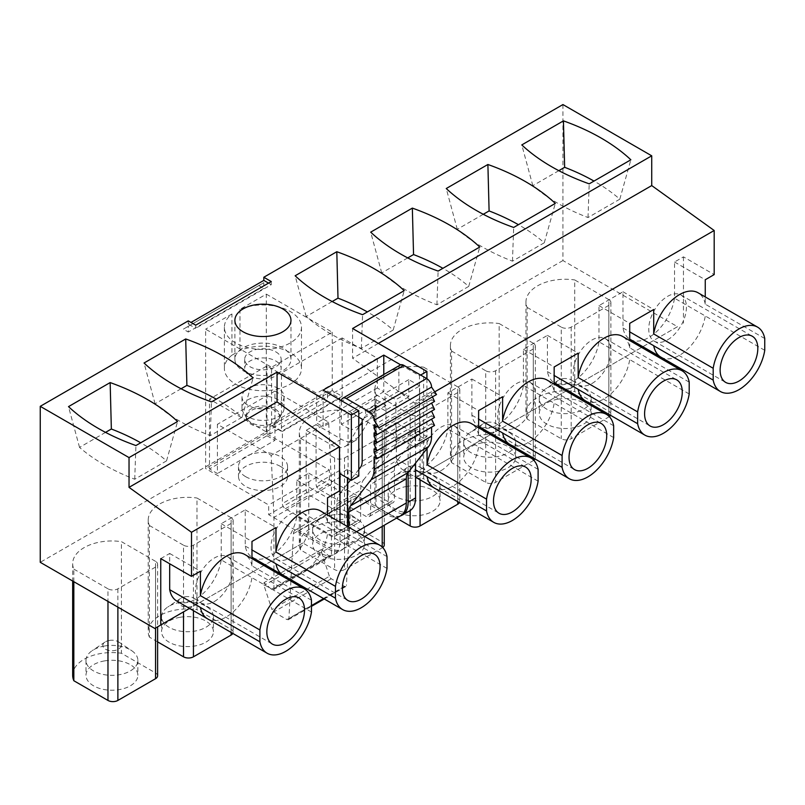 <?xml version="1.0" encoding="UTF-8"?>
<svg xmlns="http://www.w3.org/2000/svg" width="805" height="805" viewBox="0 0 805 805"><rect width="100%" height="100%" fill="white"/><g stroke="black" fill="none" stroke-linecap="round" stroke-linejoin="round"><path stroke-width="0.6" stroke-dasharray="4.03 3.02" d="M400.649 364.836L419.475 375.714L419.475 440.969L408.125 434.408L408.125 472.565M420.623 375.05L419.475 375.714M378.38 343.393L352.61 358.275L352.61 328.51M434.74 391.844L415.068 403.194L352.61 358.275M562.937 104.559L562.937 260.548L677.498 326.689L415.561 477.918M677.498 326.689L642.823 346.703M641.595 347.418L567.273 390.324M566.056 391.029L491.724 433.945M490.507 434.65L416.185 477.556M562.937 260.548L40.25 562.313M409.755 510.783A28.044 16.191 60 0 1 395.738 509.394L378.38 499.382M400.337 515.935A28.044 16.191 60 0 1 388.302 513.691L329.356 479.659L268.679 514.697L268.679 504.956L205.627 468.56L205.627 329.175L271.557 367.241L271.557 425.624L281.468 431.349L281.468 372.967L316.667 393.283L316.667 423.048L323.107 426.771L323.107 390.133M347.448 526.53L347.448 537.277A28.044 16.191 60 0 1 341.642 550.107A28.044 16.191 60 0 1 327.625 548.718L268.679 514.697M340.012 522.234L340.012 541.564A28.044 16.191 60 0 1 334.206 554.404A28.044 16.191 60 0 1 320.189 553.015L302.831 542.993L154.812 628.453M280.382 466.377A24.532 14.168 180 0 1 287.566 476.399A24.532 14.168 180 0 1 272.422 489.49A24.532 14.168 180 0 1 245.676 486.411A24.532 14.168 180 0 1 238.491 476.399A24.532 14.168 180 0 1 253.635 463.308A24.532 14.168 180 0 1 280.382 466.377M608.842 299.641L574.72 279.939L574.72 391.552L608.842 411.264L608.842 299.641A7.014 4.045 180 0 1 610.894 302.499A7.014 4.045 180 0 1 608.842 305.367L608.842 414.334M571.168 393.987L571.168 438.735A7.014 4.045 180 0 1 561.256 438.735L527.124 419.033L527.124 307.409A39.254 22.671 180 0 1 525.957 301.925A39.254 22.671 180 0 1 574.72 279.939M527.124 307.409L561.256 327.112L561.256 438.735M608.842 305.367L571.168 327.112A7.014 4.045 180 0 1 561.256 327.112M533.292 343.252L499.17 323.55L499.17 435.173L533.292 454.875L533.292 343.252A7.014 4.045 180 0 1 535.345 346.12A7.014 4.045 180 0 1 533.292 348.978L533.292 457.954M495.618 437.608L495.618 482.356A7.014 4.045 180 0 1 485.707 482.356L451.575 462.654L451.575 351.03A39.254 22.671 180 0 1 450.418 345.546A39.254 22.671 180 0 1 499.17 323.55M451.575 351.03L485.707 370.733L485.707 482.356M533.292 348.978L495.618 370.733A7.014 4.045 180 0 1 485.707 370.733M457.753 386.873L423.621 367.171L423.621 478.794L457.753 498.496L457.753 386.873A7.014 4.045 180 0 1 459.796 389.731A7.014 4.045 180 0 1 457.753 392.599L457.753 501.565M396.563 518.118L376.036 506.265L376.036 394.641A39.254 22.671 180 0 1 374.868 389.167A39.254 22.671 180 0 1 423.621 367.171M376.036 394.641L410.158 414.354L410.158 510.541M457.753 392.599L420.069 414.354A7.014 4.045 180 0 1 410.158 414.354M382.204 430.494L348.072 410.792L348.072 522.405L382.204 542.107L382.204 430.494A7.014 4.045 180 0 1 384.257 433.352A7.014 4.045 180 0 1 382.204 436.219L382.204 526.41M300.486 438.262L334.608 457.965A7.014 4.045 180 0 0 344.53 457.965L344.53 569.588A7.014 4.045 180 0 1 334.608 569.588L300.486 549.885L300.486 438.262A39.254 22.671 180 0 1 299.319 432.778A39.254 22.671 180 0 1 348.072 410.792M344.53 457.965L382.204 436.219M231.105 517.726L196.973 498.023L196.973 609.647L231.105 629.349L231.105 517.726A7.014 4.045 180 0 1 233.158 520.583A7.014 4.045 180 0 1 231.105 523.451L231.105 632.418M157.609 641.867L149.388 637.117L149.388 525.494A39.254 22.671 180 0 1 148.221 520.02A39.254 22.671 180 0 1 196.973 498.023M149.388 525.494L183.51 545.196L183.51 611.891M231.105 523.451L193.431 545.196A7.014 4.045 180 0 1 183.51 545.196M155.556 561.347L121.424 541.644L121.424 653.258L155.556 672.96L155.556 561.347A7.014 4.045 180 0 1 157.609 564.204A7.014 4.045 180 0 1 155.556 567.072L155.556 628.031M73.839 581.713L73.839 569.115A39.254 22.671 180 0 1 72.671 563.631A39.254 22.671 180 0 1 121.424 541.644M73.839 569.115L107.971 588.817L107.971 601.415M155.556 567.072L117.882 588.817A7.014 4.045 180 0 1 107.971 588.817M188.269 320.873L188.269 324.023L190.996 322.443M263.819 282.696L188.269 326.307L188.269 332.032L263.819 288.421L263.819 282.696L183.319 329.175L188.269 332.032M630.174 339.398A37.161 21.453 120 0 0 656.397 331.831A37.161 21.453 120 0 0 674.53 298.202L674.53 261.997L683.455 256.855L714.186 274.596M683.455 256.855L683.455 323.248M554.625 383.019A37.161 21.453 120 0 0 580.848 375.452A37.161 21.453 120 0 0 598.98 341.823L598.98 305.618L622.969 291.762L622.969 327.967A37.161 21.453 120 0 0 629.711 339.126M479.076 426.64A37.161 21.453 120 0 0 505.299 419.063A37.161 21.453 120 0 0 523.431 385.444L523.431 349.239L535.426 342.306L547.42 335.383L547.42 371.588A37.161 21.453 120 0 0 554.162 382.737M384.327 495.95L384.327 429.548L396.332 422.615L396.332 458.82A37.161 21.453 120 0 0 403.526 470.251A37.161 21.453 120 0 0 429.759 462.684A37.161 21.453 120 0 0 447.882 429.055L447.882 392.85L459.876 385.927L471.881 379.004L471.881 415.209A37.161 21.453 120 0 0 478.623 426.358M674.53 261.997L705.261 279.748M764.75 338.523L705.261 304.179L705.261 296.934M764.75 350.336L674.53 298.202M622.969 327.967L629.711 331.861M622.969 291.762L653.71 309.512M598.98 305.618L629.711 323.369M538.102 469.375L478.623 435.032L478.623 427.787M613.652 425.754L554.162 391.411A37.171 21.453 120 0 0 546.967 380.01M554.162 391.411L554.162 384.166M689.201 382.144L629.711 347.79A37.171 21.453 120 0 0 622.517 336.399M629.711 347.79L629.711 340.555M705.261 304.179A37.171 21.453 120 0 0 698.066 292.779M384.327 429.548L415.068 447.288L415.068 403.194M415.068 447.288L427.063 440.365L427.063 448.506M478.623 435.032A37.171 21.453 120 0 0 471.428 423.631M667.587 339.851A26.635 15.386 120 0 0 684.995 316.375A26.635 15.386 120 0 0 680.909 295.022A26.635 15.386 120 0 0 667.587 296.351A26.635 15.386 120 0 0 650.188 319.827A26.635 15.386 120 0 0 654.264 341.169A26.635 15.386 120 0 0 667.587 339.851M689.201 393.957L598.98 341.823M547.42 371.588L554.162 375.482M547.42 335.383L578.161 353.133M523.431 349.239L554.162 366.979M613.652 437.568L523.431 385.444M471.881 415.209L478.623 419.093M471.881 379.004L502.612 396.744M447.882 392.85L478.623 410.6M538.102 481.189L447.882 429.055M396.332 458.82L415.561 469.929M396.332 422.615L427.063 440.365M302.831 542.993L265.087 564.788M263.859 565.502L189.537 608.409M311.465 600.228L251.975 565.885L251.975 558.64M387.004 556.607L327.524 522.264A37.171 21.453 120 0 0 320.33 510.863M327.524 522.264L327.524 515.019M251.975 565.885A37.171 21.453 120 0 0 244.78 554.484M252.428 557.493A37.161 21.453 120 0 0 278.661 549.916A37.161 21.453 120 0 0 296.783 516.297L296.783 480.092L308.788 473.159L308.788 539.561M176.879 601.104A37.161 21.453 120 0 0 203.112 593.537A37.161 21.453 120 0 0 221.234 559.908L221.234 523.703L245.233 509.857L245.233 546.062A37.161 21.453 120 0 0 251.975 557.211M160.758 558.62L169.684 553.468L169.684 563.772M296.783 480.092L327.524 497.832M308.788 473.159L339.519 490.909M387.004 568.421L296.783 516.297M245.233 546.062L251.975 549.946M245.233 509.857L275.964 527.597M221.234 523.703L251.975 541.453M311.465 612.042L221.234 559.908M169.684 553.468L200.415 571.218M258.868 285.554L263.819 288.421M188.269 326.307L183.319 329.175M329.356 479.659L329.356 469.929L266.304 433.523L266.304 294.137L239.981 309.341A38.56 22.258 180 0 1 290.192 311.485A38.56 22.258 180 0 1 301.483 327.222A38.56 22.258 180 0 1 277.685 347.79A38.56 22.258 180 0 1 235.664 342.97A38.56 22.258 180 0 1 224.374 327.222A38.56 22.258 180 0 1 231.941 313.98L231.941 355.186L239.981 350.547A38.56 22.258 180 0 1 290.192 352.701A38.56 22.258 180 0 1 301.483 368.438A38.56 22.258 180 0 1 277.685 389.006A38.56 22.258 180 0 1 235.664 384.186A38.56 22.258 180 0 1 224.374 368.438A38.56 22.258 180 0 1 231.941 355.186M239.981 309.341L239.981 350.547M275.813 361.002A18.223 10.525 180 0 1 281.156 368.438A18.223 10.525 180 0 1 269.906 378.159A18.223 10.525 180 0 1 250.043 375.885A18.223 10.525 180 0 1 244.7 368.438A18.223 10.525 180 0 1 255.95 358.718A18.223 10.525 180 0 1 275.813 361.002M266.304 294.137L332.234 332.203L271.557 367.241M231.941 313.98L205.627 329.175M266.304 433.523L205.627 468.56M275.813 351.845A18.223 10.525 180 0 1 281.156 359.282A18.223 10.525 180 0 1 269.906 369.002A18.223 10.525 180 0 1 250.043 366.728A18.223 10.525 180 0 1 244.7 359.282A18.223 10.525 180 0 1 255.95 349.561A18.223 10.525 180 0 1 275.813 351.845M332.234 332.203L332.234 390.596L342.145 396.322L342.145 337.929L377.344 358.255L377.344 388.02L383.784 391.733L383.784 374.546M332.234 390.596L271.557 425.624M358.799 475.997L347.448 469.446L347.448 478.029M329.356 469.929L268.679 504.956M245.676 476.681A24.532 14.168 0 0 0 272.422 479.76A24.532 14.168 0 0 0 287.566 466.669A24.532 14.168 0 0 0 280.382 456.646A24.532 14.168 0 0 0 253.635 453.577A24.532 14.168 0 0 0 238.491 466.669A24.532 14.168 0 0 0 245.676 476.681M243.1 370.733A28.044 16.191 0 0 0 273.66 374.245A28.044 16.191 0 0 0 290.967 359.282A28.044 16.191 0 0 0 282.756 347.83A28.044 16.191 0 0 0 252.196 344.329A28.044 16.191 0 0 0 234.889 359.282A28.044 16.191 0 0 0 243.1 370.733M426.912 378.692L426.912 436.672L419.475 440.969M426.912 436.672L415.561 430.122L408.125 434.408M415.561 430.122L415.561 463.117M342.145 396.322L281.468 431.349M342.145 337.929L281.468 372.967M377.344 358.255L316.667 393.283M377.344 388.02L316.667 423.048M383.784 391.733L323.107 426.771M347.448 469.446L340.012 473.732M527.124 419.033A39.254 22.671 180 0 1 525.957 413.549A39.254 22.671 180 0 1 574.72 391.552M608.842 411.264A7.014 4.045 180 0 1 610.894 414.122A7.014 4.045 180 0 1 610.572 415.33M609.355 416.658A7.014 4.045 180 0 1 608.842 416.98L571.168 438.735M557.915 399.179A25.941 14.973 180 0 1 591.162 413.549A25.941 14.973 180 0 1 572.526 427.918A25.941 14.973 180 0 1 539.28 413.549A25.941 14.973 180 0 1 557.915 399.179M557.915 384.297A25.941 14.973 180 0 1 584.873 388.896A25.941 14.973 180 0 1 591.162 398.666A25.941 14.973 180 0 1 572.526 413.035A25.941 14.973 180 0 1 539.28 398.666A25.941 14.973 180 0 1 545.569 388.896A25.941 14.973 180 0 1 557.915 384.297M562.655 378.732A9.117 5.263 180 0 1 572.124 380.352A9.117 5.263 180 0 1 567.787 388.835A9.117 5.263 180 0 1 557.563 386.631A9.117 5.263 180 0 1 558.318 380.352A9.117 5.263 180 0 1 562.655 378.732M451.575 462.654A39.254 22.671 180 0 1 450.418 457.17A39.254 22.671 180 0 1 499.17 435.173M533.292 454.875A7.014 4.045 180 0 1 535.345 457.743A7.014 4.045 180 0 1 535.023 458.951M533.806 460.279A7.014 4.045 180 0 1 533.292 460.601L495.618 482.356M482.366 442.8A25.941 14.973 180 0 1 515.613 457.17A25.941 14.973 180 0 1 496.977 471.539A25.941 14.973 180 0 1 463.73 457.17A25.941 14.973 180 0 1 482.366 442.8M482.366 427.918A25.941 14.973 180 0 1 509.324 432.506A25.941 14.973 180 0 1 515.613 442.287A25.941 14.973 180 0 1 496.977 456.656A25.941 14.973 180 0 1 463.73 442.287A25.941 14.973 180 0 1 470.019 432.506A25.941 14.973 180 0 1 482.366 427.918M487.106 422.353A9.117 5.263 180 0 1 496.574 423.963A9.117 5.263 180 0 1 492.237 432.446A9.117 5.263 180 0 1 482.014 430.252A9.117 5.263 180 0 1 482.769 423.963A9.117 5.263 180 0 1 487.106 422.353M376.036 506.265A39.254 22.671 180 0 1 374.868 500.78A39.254 22.671 180 0 1 423.621 478.794M457.753 498.496A7.014 4.045 180 0 1 459.796 501.354A7.014 4.045 180 0 1 459.484 502.572M406.817 486.411A25.941 14.973 180 0 1 440.063 500.78A25.941 14.973 180 0 1 421.428 515.15A25.941 14.973 180 0 1 388.181 500.78A25.941 14.973 180 0 1 406.817 486.411M406.817 471.529A25.941 14.973 180 0 1 433.774 476.127A25.941 14.973 180 0 1 440.063 485.898A25.941 14.973 180 0 1 421.428 500.267A25.941 14.973 180 0 1 388.181 485.898A25.941 14.973 180 0 1 394.47 476.127A25.941 14.973 180 0 1 406.817 471.529M411.556 465.974A9.117 5.263 180 0 1 421.025 467.584A9.117 5.263 180 0 1 416.688 476.067A9.117 5.263 180 0 1 406.465 473.873A9.117 5.263 180 0 1 407.219 467.584A9.117 5.263 180 0 1 411.556 465.974M300.486 549.885A39.254 22.671 180 0 1 299.319 544.401A39.254 22.671 180 0 1 348.072 522.405M382.204 542.107A7.014 4.045 180 0 1 384.257 544.975M382.707 547.511A7.014 4.045 180 0 1 382.204 547.833L344.53 569.588M331.278 530.032A25.941 14.973 180 0 1 364.514 544.401A25.941 14.973 180 0 1 345.878 558.771A25.941 14.973 180 0 1 312.642 544.401A25.941 14.973 180 0 1 331.278 530.032M331.278 515.15A25.941 14.973 180 0 1 358.225 519.748A25.941 14.973 180 0 1 364.514 529.519A25.941 14.973 180 0 1 345.878 543.888A25.941 14.973 180 0 1 312.642 529.519A25.941 14.973 180 0 1 318.921 519.748A25.941 14.973 180 0 1 331.278 515.15M336.007 509.585A9.117 5.263 180 0 1 345.486 511.205A9.117 5.263 180 0 1 341.139 519.688A9.117 5.263 180 0 1 330.915 517.484A9.117 5.263 180 0 1 331.67 511.205A9.117 5.263 180 0 1 336.007 509.585M149.388 637.117A39.254 22.671 180 0 1 148.221 631.633A39.254 22.671 180 0 1 196.973 609.647M231.105 629.349A7.014 4.045 180 0 1 233.158 632.207A7.014 4.045 180 0 1 232.836 633.424M180.179 617.264A25.941 14.973 180 0 1 213.416 631.633A25.941 14.973 180 0 1 194.78 646.002A25.941 14.973 180 0 1 161.543 631.633A25.941 14.973 180 0 1 180.179 617.264M180.179 602.382A25.941 14.973 180 0 1 207.137 606.98A25.941 14.973 180 0 1 213.416 616.751A25.941 14.973 180 0 1 194.78 631.12A25.941 14.973 180 0 1 161.543 616.751A25.941 14.973 180 0 1 167.832 606.98A25.941 14.973 180 0 1 180.179 602.382M184.919 596.817A9.117 5.263 180 0 1 194.387 598.437A9.117 5.263 180 0 1 190.05 606.92A9.117 5.263 180 0 1 179.817 604.726A9.117 5.263 180 0 1 180.572 598.437A9.117 5.263 180 0 1 184.919 596.817M72.671 675.254A39.254 22.671 180 0 1 121.424 653.258M155.556 672.96A7.014 4.045 180 0 1 157.609 675.828M104.63 660.885A25.941 14.973 180 0 1 137.866 675.254A25.941 14.973 180 0 1 119.231 689.623A25.941 14.973 180 0 1 85.994 675.254A25.941 14.973 180 0 1 104.63 660.885M104.63 646.002A25.941 14.973 180 0 1 131.587 650.601A25.941 14.973 180 0 1 137.866 660.372A25.941 14.973 180 0 1 119.231 674.741A25.941 14.973 180 0 1 85.994 660.372A25.941 14.973 180 0 1 92.283 650.601A25.941 14.973 180 0 1 104.63 646.002M109.369 640.438A9.117 5.263 180 0 1 118.838 642.058A9.117 5.263 180 0 1 114.501 650.541A9.117 5.263 180 0 1 104.268 648.337A9.117 5.263 180 0 1 105.022 642.058A9.117 5.263 180 0 1 109.369 640.438M195.706 325.17L195.706 328.309L188.269 324.023M271.255 281.549L271.255 284.698L195.706 328.309M268.528 283.119L271.255 284.698M558.821 170.67L532.83 185.683A196.893 113.676 0 0 0 588.012 217.541L619.82 199.177A196.893 113.676 0 0 0 593.999 181.075M619.82 199.177L630.858 159.793M588.012 217.541L589.21 183.842M532.83 185.683L521.791 144.92M483.272 214.291L457.28 229.294A196.893 113.676 0 0 0 512.463 261.152L544.271 242.788A196.893 113.676 0 0 0 518.45 224.696M544.271 242.788L555.309 203.413M512.463 261.152L513.671 227.453M457.28 229.294L446.242 188.531M407.733 257.902L381.731 272.915A196.893 113.676 0 0 0 436.914 304.773L468.721 286.409A196.893 113.676 0 0 0 442.901 268.317M468.721 286.409L479.76 247.034M436.914 304.773L438.121 271.074M381.731 272.915L370.692 232.152M332.183 301.523L306.182 316.536A196.893 113.676 0 0 0 361.365 348.394L393.172 330.02A196.893 113.676 0 0 0 367.352 311.927M393.172 330.02L404.211 290.645M361.365 348.394L362.572 314.695M306.182 316.536L295.143 275.773M181.085 388.755L155.083 403.768A196.893 113.676 0 0 0 210.266 435.626L242.084 417.262A196.893 113.676 0 0 0 216.253 399.159M242.084 417.262L253.112 377.887M210.266 435.626L211.474 401.926M155.083 403.768L144.045 363.005M105.535 432.376L79.534 447.389A196.893 113.676 0 0 0 134.727 479.237L166.534 460.873A196.893 113.676 0 0 0 140.704 442.78M166.534 460.873L177.563 421.498M134.727 479.237L135.924 445.547M79.534 447.389L68.505 406.626M592.037 383.472A26.635 15.386 120 0 0 609.445 359.996A26.635 15.386 120 0 0 605.36 338.643A26.635 15.386 120 0 0 592.037 339.962A26.635 15.386 120 0 0 574.639 363.437A26.635 15.386 120 0 0 578.725 384.79A26.635 15.386 120 0 0 592.037 383.472M516.488 427.083A26.635 15.386 120 0 0 533.896 403.607A26.635 15.386 120 0 0 529.811 382.264A26.635 15.386 120 0 0 516.488 383.583A26.635 15.386 120 0 0 499.09 407.058A26.635 15.386 120 0 0 503.175 428.401A26.635 15.386 120 0 0 516.488 427.083M440.939 470.704A26.635 15.386 120 0 0 458.347 447.228A26.635 15.386 120 0 0 454.262 425.875A26.635 15.386 120 0 0 440.939 427.203A26.635 15.386 120 0 0 423.541 450.679A26.635 15.386 120 0 0 427.626 472.022A26.635 15.386 120 0 0 440.939 470.704M289.85 557.935A26.635 15.386 120 0 0 307.248 534.46A26.635 15.386 120 0 0 303.163 513.117A26.635 15.386 120 0 0 289.85 514.435A26.635 15.386 120 0 0 272.442 537.911A26.635 15.386 120 0 0 276.528 559.254A26.635 15.386 120 0 0 289.85 557.935M214.301 601.556A26.635 15.386 120 0 0 231.699 578.081A26.635 15.386 120 0 0 227.614 556.728A26.635 15.386 120 0 0 214.301 558.046A26.635 15.386 120 0 0 196.893 581.522A26.635 15.386 120 0 0 200.978 602.875A26.635 15.386 120 0 0 214.301 601.556M395.889 441.764L419.677 428.029L419.677 385.957L395.889 399.693L384.981 393.393L384.981 410.57L375.553 405.136L365.641 410.852L365.641 415.43L359.724 425.151M375.553 405.136L375.553 409.715L365.641 415.43M375.553 409.715L358.919 437.004A28.044 16.191 -120 0 1 355.357 440.566A28.044 16.191 -120 0 1 341.33 439.178L316.073 424.597L316.073 484.127A4.206 2.435 -120 0 0 319.052 489.279L365.641 516.176A7.014 4.055 -120 0 0 369.143 516.528A7.014 4.055 -120 0 0 370.602 513.318L370.602 484.389A28.346 16.362 -120 0 1 373.611 473.994L397.408 460.259A28.044 16.191 60 0 0 394.4 470.653L394.4 499.573A7.014 4.055 60 0 1 392.941 502.793A7.014 4.055 60 0 1 389.439 502.441L342.839 475.544A4.206 2.435 60 0 1 339.861 470.382L339.861 398.264L327.474 391.109L327.474 400.84L266.998 365.923L209.491 399.119L209.491 468.953L217.42 473.531L217.42 424.305L271.194 455.348L273.931 517.384L273.931 569.9M419.677 428.029A16.825 9.71 60 0 1 417.875 434.267L394.078 448.003L373.641 473.964A28.346 16.362 -120 0 0 373.611 473.994M394.078 448.003A16.825 9.71 -120 0 0 395.879 441.764L395.879 399.693M358.799 426.66L349.008 442.73A28.044 16.191 -120 0 1 345.436 446.292A28.044 16.191 -120 0 1 331.419 444.903L306.152 430.323L306.152 489.853A4.206 2.435 -120 0 0 309.13 495.005L355.73 521.902A7.014 4.055 -120 0 0 359.231 522.254A7.014 4.055 -120 0 0 360.69 519.034L360.69 490.114L336.893 503.85A28.044 16.191 60 0 1 339.901 493.465L363.699 479.72A28.346 16.362 -120 0 0 360.69 490.114M362.18 461.225L385.967 447.489A16.825 9.71 -120 0 1 384.156 453.728L363.729 479.679A28.346 16.362 -120 0 0 363.699 479.72M385.967 447.489L385.967 405.418L375.06 399.119L375.06 416.296L365.641 410.852M316.073 424.597L306.152 430.323M266.998 365.923L266.998 435.757L209.491 468.953M266.998 435.757L274.928 440.335L217.42 473.531M273.931 571.319L273.931 588.465A2.807 1.62 60 0 1 273.348 589.753A2.807 1.62 60 0 1 271.436 589.24L264.02 582.659L264.02 585.466L271.889 609.506L329.396 576.31A2.918 1.68 60 0 0 331.268 578.755L344.439 586.372A2.807 1.62 60 0 0 345.848 586.503A2.807 1.62 60 0 0 346.412 585.446L323.62 598.598M331.268 578.755L273.76 611.961A2.918 1.68 60 0 1 271.889 609.506M273.76 611.961L286.942 619.568L344.439 586.372M290.907 581.109L288.915 618.643A2.807 1.62 60 0 1 288.341 619.709A2.807 1.62 60 0 1 286.942 619.568M348.786 527.295L348.786 536.211A28.044 16.191 60 0 1 342.98 549.05A28.044 16.191 60 0 1 328.963 547.662L299.359 530.576A8.412 4.86 60 0 0 295.153 530.153A8.412 4.86 60 0 0 293.423 533.604L290.977 579.751M358.799 417.211L351.272 412.854L351.272 430.031L341.35 424.305L341.35 401.413A7.014 4.045 60 0 1 341.39 400.689M358.799 469.456L350.618 479.85M347.448 483.875L339.901 493.465M336.893 503.85L336.893 532.779A7.014 4.055 60 0 1 335.444 535.989A7.014 4.055 60 0 1 331.932 535.637L285.342 508.74A4.206 2.435 60 0 1 282.364 503.588L282.364 431.46L269.967 424.305L269.967 434.036L209.491 399.119M417.875 434.267L397.408 460.259M419.677 385.957L408.769 379.658L408.769 396.835L398.857 391.109L398.857 368.217A7.014 4.045 60 0 1 400.306 365.007M432.426 396.915L431.571 395.114L431.571 391.673L436.531 394.541M434.549 401.413L431.571 399.693L431.571 403.124M434.549 409.423L431.571 407.702L431.571 411.144M434.549 417.443L431.571 415.722L431.571 419.153M434.549 425.453L431.571 423.732L431.571 427.173M400.488 515.854A28.044 16.191 60 0 1 386.46 514.465L356.867 497.369L299.359 530.576M293.423 533.604L350.93 500.408A8.412 4.86 60 0 1 352.66 496.957A8.412 4.86 60 0 1 356.867 497.369M350.93 500.408L346.412 585.446M274.928 440.335L274.928 391.109L328.692 422.152L331.439 484.187L331.439 555.269A2.807 1.62 60 0 1 330.855 556.547A2.807 1.62 60 0 1 328.943 556.034L321.527 549.463L321.527 552.27L329.396 576.31M274.928 391.109L217.42 424.305M327.474 391.109L269.967 424.305M327.474 400.84L269.967 434.036M339.861 398.264L282.364 431.46M385.967 405.418L362.18 419.153M375.06 399.119L351.272 412.854M375.06 416.296L362.18 423.732M358.799 425.684L351.272 430.031M398.857 391.109L341.35 424.305M408.769 396.835L384.981 410.57M431.581 391.673L374.073 424.879M431.571 395.114L377.052 426.59M431.571 399.693L374.073 432.889M431.571 407.702L374.073 440.909M431.571 415.722L374.073 448.918M431.571 423.732L374.073 456.938M311.465 605.622L288.915 618.643M321.527 552.27L264.02 585.466M321.527 549.463L264.02 582.659M331.439 484.187L273.931 517.384M328.692 422.152L271.194 455.348M408.769 379.658L384.981 393.393M246.883 414.706A16.825 9.71 180 0 1 265.419 407.823A16.825 9.71 180 0 1 279.858 417.443A16.825 9.71 180 0 1 279.174 420.17A16.825 9.71 180 0 1 260.639 427.053A16.825 9.71 180 0 1 246.199 417.443A16.825 9.71 180 0 1 246.883 414.706M283.209 400.246A21.031 12.145 -0 0 0 284.064 396.835A21.031 12.145 -0 0 0 266.022 384.81A21.031 12.145 -0 0 0 242.848 393.414A21.031 12.145 -0 0 0 241.993 396.835A21.031 12.145 -0 0 0 260.035 408.849A21.031 12.145 -0 0 0 283.209 400.246M279.174 418.459A16.825 9.71 0 0 0 279.858 415.722A16.825 9.71 0 0 0 265.419 406.102A16.825 9.71 0 0 0 246.883 412.985A16.825 9.71 0 0 0 246.199 415.722A16.825 9.71 0 0 0 247.125 418.892A16.825 9.71 0 0 0 263.024 425.432A16.825 9.71 0 0 0 278.933 418.892A16.825 9.71 0 0 0 279.174 418.459M283.209 411.697A21.031 12.145 0 0 0 284.064 408.276A21.031 12.145 0 0 0 266.022 396.261A21.031 12.145 0 0 0 242.848 404.865A21.031 12.145 0 0 0 241.993 408.276A21.031 12.145 0 0 0 243.15 412.241A21.031 12.145 0 0 0 263.024 420.421A21.031 12.145 0 0 0 282.907 412.241A21.031 12.145 0 0 0 283.209 411.697M395.738 509.394L388.302 513.691M327.625 548.718L320.189 553.015M660.905 357.148A37.161 21.453 120 0 0 687.118 349.591A37.161 21.453 120 0 0 705.261 315.993M585.356 400.759A37.161 21.453 120 0 0 611.569 393.212A37.161 21.453 120 0 0 629.711 359.614M509.807 444.38A37.161 21.453 120 0 0 536.019 436.823A37.161 21.453 120 0 0 554.162 403.225M434.267 488.001A37.161 21.453 120 0 0 460.47 480.444A37.161 21.453 120 0 0 478.613 446.845M283.169 575.233A37.161 21.453 120 0 0 309.372 567.676A37.161 21.453 120 0 0 327.514 534.077M207.62 618.854A37.161 21.453 120 0 0 233.832 611.297A37.161 21.453 120 0 0 251.965 577.698M347.448 537.277L340.012 541.564M571.168 327.112L571.168 392.568M608.842 416.145L608.842 416.98M495.618 370.733L495.618 436.189M533.292 459.766L533.292 460.601M420.069 414.354L420.069 479.81M334.608 457.965L334.608 569.588M382.204 546.998L382.204 547.833M193.431 545.196L193.431 610.653M117.882 588.817L117.882 607.131M358.919 437.004L349.008 442.73M341.33 439.178L331.419 444.903M339.861 470.382L316.073 484.127M306.152 489.853L282.364 503.588M285.342 508.74L309.13 495.005M355.73 521.902L331.932 535.637M336.893 532.779L360.69 519.034M384.166 453.728L360.368 467.464M398.857 368.217L341.35 401.413M356.504 531.753L348.786 536.211M328.963 547.662L386.46 514.465M328.943 556.034L271.436 589.24M273.931 588.465L331.439 555.269M319.052 489.279L342.839 475.544M389.439 502.441L365.641 516.176M370.602 513.318L394.4 499.573M394.4 470.653L370.602 484.389M680.909 295.022L752.293 336.238M654.264 341.169L725.657 382.385M403.526 470.251L415.561 477.204M301.483 327.222L301.483 368.438M224.374 327.222L224.374 368.438M281.156 359.282L281.156 368.438M244.7 359.282L244.7 368.438M334.206 554.404L341.642 550.107M287.566 466.669L287.566 476.399M238.491 466.669L238.491 476.399M290.967 359.282L290.967 320.36M234.889 359.282L234.889 320.36M525.957 301.925L525.957 413.549M610.894 302.499L610.894 414.122M591.162 398.666L591.162 413.549M539.28 398.666L539.28 413.549M572.124 380.352L584.873 388.896M558.318 380.352L545.569 388.896M450.418 345.546L450.418 457.17M535.345 346.12L535.345 457.743M515.613 442.287L515.613 457.17M463.73 442.287L463.73 457.17M496.574 423.963L509.324 432.506M482.769 423.963L470.019 432.506M374.868 389.167L374.868 500.78M459.796 389.731L459.796 501.354M440.063 485.898L440.063 500.78M388.181 485.898L388.181 500.78M421.025 467.584L433.774 476.127M407.219 467.584L394.47 476.127M299.319 432.778L299.319 544.401M384.257 433.352L384.257 525.222M364.514 529.519L364.514 544.401M312.642 529.519L312.642 544.401M345.486 511.205L358.225 519.748M331.67 511.205L318.921 519.748M148.221 520.02L148.221 631.633M233.158 520.583L233.158 632.207M213.416 616.751L213.416 631.633M161.543 616.751L161.543 631.633M194.387 598.437L207.137 606.98M180.572 598.437L167.832 606.98M72.671 563.631L72.671 581.039M157.609 564.204L157.609 626.843M137.866 660.372L137.866 675.254M85.994 660.372L85.994 675.254M118.838 642.058L131.587 650.601M105.022 642.058L92.283 650.601M578.725 384.79L650.108 425.996M605.36 338.643L676.743 379.859M503.175 428.401L574.559 469.617M529.811 382.264L601.194 423.47M427.626 472.022L499.009 513.238M454.262 425.875L525.645 467.091M276.528 559.254L347.911 600.47M303.163 513.117L374.546 554.323M200.978 602.875L272.362 644.091M227.614 556.728L299.007 597.944M355.357 440.566L345.436 446.292M335.444 535.989L359.231 522.254M342.98 549.05L364.725 536.502M295.153 530.153L352.66 496.957M288.341 619.709L311.465 606.356M324.264 598.97L345.848 586.503M273.348 589.753L330.855 556.547M369.153 516.528L392.941 502.793M279.858 417.443L279.858 415.722M246.199 417.443L246.199 415.722M278.933 418.892L282.907 412.241M247.125 418.892L243.15 412.241M284.064 408.276L284.064 396.835M241.993 408.276L241.993 396.835"/><path stroke-width="1.21" d="M705.261 296.934L705.261 279.748L714.186 274.596L714.186 230.502L651.728 185.583L651.728 155.818L562.937 104.559L263.819 277.252L271.255 281.549L195.706 325.17L188.269 320.873L40.25 406.334L40.25 562.313L154.812 628.453L189.537 608.409M327.524 515.019L327.524 497.832L339.519 490.909L339.519 446.815L277.061 401.896L277.061 372.131L129.031 457.592L40.25 406.334M277.061 372.131L351.362 415.038L351.362 480.293L340.012 473.732L340.012 522.234M383.784 374.546L383.784 355.106L323.107 390.133L358.799 410.741L351.362 415.038M383.784 355.106L400.649 364.836M651.728 155.818L352.61 328.51L426.912 371.417L420.623 375.05M282.756 308.909A28.044 16.191 0 0 0 252.196 305.397A28.044 16.191 0 0 0 234.889 320.36A28.044 16.191 0 0 0 243.1 331.801A28.044 16.191 0 0 0 273.66 335.313A28.044 16.191 0 0 0 290.967 320.36A28.044 16.191 0 0 0 282.756 308.909M630.858 159.793L589.21 183.842A205.547 118.677 0 0 1 521.791 144.92L563.44 120.871A205.547 118.677 0 0 1 630.858 159.793M555.309 203.413L513.671 227.453A205.547 118.677 0 0 1 446.242 188.531L487.89 164.492A205.547 118.677 0 0 1 555.309 203.413M479.76 247.034L438.121 271.074A205.547 118.677 0 0 1 370.692 232.152L412.341 208.103A205.547 118.677 0 0 1 479.76 247.034M404.211 290.645L362.572 314.695A205.547 118.677 0 0 1 295.143 275.773L336.802 251.724A205.547 118.677 0 0 1 404.211 290.645M253.112 377.887L211.474 401.926A205.547 118.677 0 0 1 144.045 363.005L185.703 338.955A205.547 118.677 0 0 1 253.112 377.887M177.563 421.498L135.924 445.547A205.547 118.677 0 0 1 68.505 406.626L110.154 382.576A205.547 118.677 0 0 1 177.563 421.498M651.728 185.583L378.38 343.393M714.186 230.502L434.74 391.844M642.823 346.703L641.595 347.418M567.273 390.324L566.056 391.029M491.724 433.945L490.507 434.65M416.185 477.556L415.561 477.918M190.996 322.443L263.819 280.402L268.528 283.119M263.819 277.252L263.819 280.402M629.711 339.126A37.161 21.453 120 0 0 630.174 339.398L720.394 391.502A37.171 21.453 120 0 0 746.607 383.945A37.171 21.453 120 0 0 764.75 350.336L764.75 338.523A37.171 21.453 120 0 0 757.555 327.122A37.171 21.453 120 0 0 731.342 334.679A37.171 21.453 120 0 0 713.19 368.288L653.71 333.944L653.71 309.512L629.711 323.369L629.711 340.555M554.162 382.737A37.161 21.453 120 0 0 554.625 383.019L585.356 400.759A37.161 21.453 120 0 1 578.171 389.368A37.161 21.453 120 0 1 578.161 389.328L554.162 375.482M478.623 426.358A37.161 21.453 120 0 0 479.076 426.64L509.807 444.38A37.161 21.453 120 0 1 502.622 432.989L562.101 467.333L562.101 455.519L502.612 421.176L502.612 396.744L478.623 410.6L478.623 427.787M629.711 331.861L653.71 345.717A37.161 21.453 120 0 0 653.71 345.748A37.161 21.453 120 0 0 660.905 357.148M713.19 368.288L713.19 380.101L653.71 345.758M562.101 467.333A37.171 21.453 120 0 0 569.296 478.734A37.171 21.453 120 0 0 595.509 471.177A37.171 21.453 120 0 0 613.652 437.568L613.652 425.754A37.171 21.453 120 0 0 606.457 414.364L546.967 380.01A37.171 21.453 120 0 0 520.755 387.567A37.171 21.453 120 0 0 502.612 421.176M554.162 384.166L554.162 366.979L578.161 353.133L578.161 377.555A37.171 21.453 120 0 1 596.304 343.956A37.171 21.453 120 0 1 622.517 336.399L682.006 370.743A37.171 21.453 120 0 0 655.793 378.3A37.171 21.453 120 0 0 637.651 411.908L578.161 377.555M757.555 327.122L698.066 292.779A37.171 21.453 120 0 0 671.853 300.335A37.171 21.453 120 0 0 653.71 333.944M427.063 448.506L427.063 464.797A37.171 21.453 120 0 1 445.205 431.188A37.171 21.453 120 0 1 471.428 423.631L530.908 457.975A37.171 21.453 120 0 0 504.695 465.532A37.171 21.453 120 0 0 486.552 499.14L427.063 464.797M682.006 370.743A37.171 21.453 120 0 1 689.201 382.144L689.201 393.957A37.171 21.453 120 0 1 671.058 427.556A37.171 21.453 120 0 1 644.845 435.113A37.171 21.453 120 0 1 637.651 423.722L578.161 389.379M637.651 423.722L637.651 411.908M478.623 419.093L502.612 432.949A37.161 21.453 120 0 0 502.622 432.989M530.908 457.975A37.171 21.453 120 0 1 538.102 469.375L538.102 481.189A37.171 21.453 120 0 1 519.96 514.798A37.171 21.453 120 0 1 493.747 522.354A37.171 21.453 120 0 1 486.552 510.954L427.063 476.61A37.161 21.453 120 0 0 434.267 488.001L415.561 477.204M415.561 469.929L427.063 476.57A37.161 21.453 120 0 0 427.073 476.6M486.552 510.954L486.552 499.14M277.061 401.896L129.031 487.357L129.031 457.592M339.519 446.815L191.499 532.276L129.031 487.357M265.087 564.788L263.859 565.502M251.975 558.64L251.975 541.453L275.964 527.597L275.964 552.029A37.171 21.453 120 0 1 294.107 518.42A37.171 21.453 120 0 1 320.33 510.863L379.809 545.216A37.171 21.453 120 0 0 353.596 552.773A37.171 21.453 120 0 0 335.454 586.372L275.964 552.029M160.758 625.022L160.758 558.62L191.499 576.37L191.499 532.276M191.499 576.37L200.415 571.218L200.415 595.65A37.171 21.453 120 0 1 218.558 562.041A37.171 21.453 120 0 1 244.78 554.484L304.27 588.827A37.171 21.453 120 0 0 278.047 596.384A37.171 21.453 120 0 0 259.904 629.993L200.415 595.65M251.975 557.211A37.161 21.453 120 0 0 252.428 557.493L342.648 609.586A37.171 21.453 120 0 0 368.861 602.029A37.171 21.453 120 0 0 387.004 568.421L387.004 556.607A37.171 21.453 120 0 0 379.809 545.216M169.684 589.673A37.161 21.453 120 0 0 176.879 601.104L207.62 618.854A37.161 21.453 120 0 1 200.425 607.453A37.161 21.453 120 0 1 200.415 607.423L169.684 589.673L169.684 563.772M251.975 549.946L275.964 563.802A37.161 21.453 120 0 0 275.974 563.842A37.161 21.453 120 0 0 283.169 575.233M335.454 586.372L335.454 598.185L275.964 563.842M304.27 588.827A37.171 21.453 120 0 1 311.465 600.228L311.465 612.042A37.171 21.453 120 0 1 293.322 645.65A37.171 21.453 120 0 1 267.099 653.207A37.171 21.453 120 0 1 259.904 641.806L200.415 607.463M259.904 641.806L259.904 629.993M408.125 472.565L408.125 502.24A28.044 16.191 60 0 1 402.319 515.079A28.044 16.191 60 0 1 400.337 515.935M358.799 410.741L358.799 475.997L351.362 480.293M347.448 478.029L347.448 526.53M426.912 371.417L426.912 378.692M415.561 463.117L415.561 497.953A28.044 16.191 60 0 1 409.755 510.783L402.319 515.079M610.572 415.33A7.014 4.045 180 0 1 609.355 416.658M535.023 458.951A7.014 4.045 180 0 1 533.806 460.279M420.069 479.81L420.069 525.967A7.014 4.045 180 0 1 410.158 525.967L396.563 518.118M459.484 502.572A7.014 4.045 180 0 1 457.753 504.222L420.069 525.967M384.257 525.222L384.257 544.975A7.014 4.045 180 0 1 382.707 547.511M193.431 610.653L193.431 656.82A7.014 4.045 180 0 1 183.51 656.82L157.609 641.867M232.836 633.424A7.014 4.045 180 0 1 231.105 635.075L193.431 656.82M117.882 607.131L117.882 700.441A7.014 4.045 180 0 1 107.971 700.441L73.839 680.738L73.839 581.713M73.839 680.738A39.254 22.671 180 0 1 72.671 675.254L72.671 581.039M157.609 626.843L157.609 675.828A7.014 4.045 180 0 1 155.556 678.685L117.882 700.441M713.19 380.101A37.171 21.453 120 0 0 720.394 391.502M738.97 337.557A26.635 15.386 120 0 0 721.572 361.032A26.635 15.386 120 0 0 725.657 382.385A26.635 15.386 120 0 0 738.97 381.067A26.635 15.386 120 0 0 756.378 357.591A26.635 15.386 120 0 0 752.293 336.238A26.635 15.386 120 0 0 738.97 337.557M663.421 381.178A26.635 15.386 120 0 0 646.023 404.653A26.635 15.386 120 0 0 650.108 425.996A26.635 15.386 120 0 0 663.421 424.678A26.635 15.386 120 0 0 680.829 401.202A26.635 15.386 120 0 0 676.743 379.859A26.635 15.386 120 0 0 663.421 381.178M606.457 414.364A37.171 21.453 120 0 0 580.244 421.921A37.171 21.453 120 0 0 562.101 455.519M587.871 424.799A26.635 15.386 120 0 0 570.473 448.274A26.635 15.386 120 0 0 574.559 469.617A26.635 15.386 120 0 0 587.871 468.299A26.635 15.386 120 0 0 605.279 444.823A26.635 15.386 120 0 0 601.194 423.47A26.635 15.386 120 0 0 587.871 424.799M512.332 468.409A26.635 15.386 120 0 0 494.924 491.885A26.635 15.386 120 0 0 499.009 513.238A26.635 15.386 120 0 0 512.332 511.92A26.635 15.386 120 0 0 529.73 488.444A26.635 15.386 120 0 0 525.645 467.091A26.635 15.386 120 0 0 512.332 468.409M335.454 598.185A37.171 21.453 120 0 0 342.648 609.586M361.234 555.651A26.635 15.386 120 0 0 343.826 579.127A26.635 15.386 120 0 0 347.911 600.47A26.635 15.386 120 0 0 361.234 599.151A26.635 15.386 120 0 0 378.632 575.676A26.635 15.386 120 0 0 374.546 554.323A26.635 15.386 120 0 0 361.234 555.651M285.684 599.262A26.635 15.386 120 0 0 268.276 622.738A26.635 15.386 120 0 0 272.362 644.091A26.635 15.386 120 0 0 285.684 642.772A26.635 15.386 120 0 0 303.083 619.297A26.635 15.386 120 0 0 299.007 597.944A26.635 15.386 120 0 0 285.684 599.262M593.999 181.075A196.893 113.676 0 0 0 564.647 167.309L563.44 120.871M558.821 170.67L564.647 167.309M518.45 224.696A196.893 113.676 0 0 0 489.098 210.93L487.89 164.492M483.272 214.291L489.098 210.93M442.901 268.317A196.893 113.676 0 0 0 413.549 254.551L412.341 208.103M407.733 257.902L413.549 254.551M367.352 311.927A196.893 113.676 0 0 0 337.999 298.162L336.802 251.724M332.183 301.523L337.999 298.162M216.253 399.159A196.893 113.676 0 0 0 186.901 385.394L185.703 338.955M181.085 388.755L186.901 385.394M140.704 442.78A196.893 113.676 0 0 0 111.352 429.015L110.154 382.576M105.535 432.376L111.352 429.015M359.724 425.151L358.799 426.66M273.931 569.9L273.931 571.319M290.977 579.751L290.907 581.109M341.39 400.689A7.014 4.045 60 0 1 342.809 398.203L400.306 365.007A7.014 4.045 60 0 1 403.818 365.349L426.62 378.511A7.014 4.045 60 0 1 431.571 387.094L436.531 394.541L379.034 427.737L374.073 424.879L374.073 428.31L377.042 434.609L374.073 432.889L374.073 436.33L377.042 442.619L374.073 440.909L374.073 444.34L377.042 450.639L374.073 448.918L374.073 452.36L377.042 458.649L374.073 456.938L374.073 469.375A28.195 16.281 60 0 1 371.045 479.82L350.608 505.792A16.915 9.771 60 0 0 348.786 512.061L348.786 527.295M379.034 427.737L374.073 420.291L431.571 387.094M342.809 398.203A7.014 4.045 60 0 1 346.311 398.545L369.113 411.717A7.014 4.045 60 0 1 374.073 420.291M358.799 469.456L360.368 467.464A16.825 9.71 60 0 0 362.18 461.225L362.18 419.153L358.799 417.211M350.618 479.85L347.448 483.875M432.426 396.915L434.549 401.413L377.042 434.609M374.073 436.33L431.571 403.124L434.549 409.423L377.042 442.619M374.073 444.34L431.571 411.144L434.549 417.443L377.042 450.639M374.073 452.36L431.571 419.153L434.549 425.453L377.042 458.649M431.571 427.173L431.571 436.179A28.195 16.281 60 0 1 428.542 446.624L408.105 472.585L350.608 505.792M348.786 512.061L406.294 478.854A16.915 9.771 60 0 1 408.105 472.585M406.294 478.854L406.294 503.014A28.044 16.191 60 0 1 400.488 515.854L364.725 536.502M362.18 423.732L358.799 425.684M377.052 426.59L374.073 428.31M323.62 598.598L311.465 605.622M415.561 497.953L408.125 502.24M571.168 392.568L571.168 393.987M608.842 414.334L608.842 416.145M495.618 436.189L495.618 437.608M533.292 457.954L533.292 459.766M410.158 510.541L410.158 525.967M457.753 501.565L457.753 504.222M382.204 526.41L382.204 546.998M183.51 611.891L183.51 656.82M231.105 632.418L231.105 635.075M107.971 601.415L107.971 700.441M155.556 628.031L155.556 678.685M346.311 398.545L403.818 365.349M426.62 378.511L369.113 411.717M431.571 436.179L374.073 469.375M371.045 479.82L428.542 446.624M406.294 503.014L356.504 531.753M585.356 400.769L644.845 435.113M509.807 444.39L569.296 478.734M434.257 488.011L493.747 522.354M207.61 618.854L267.099 653.207M311.465 606.356L324.264 598.97"/></g></svg>
